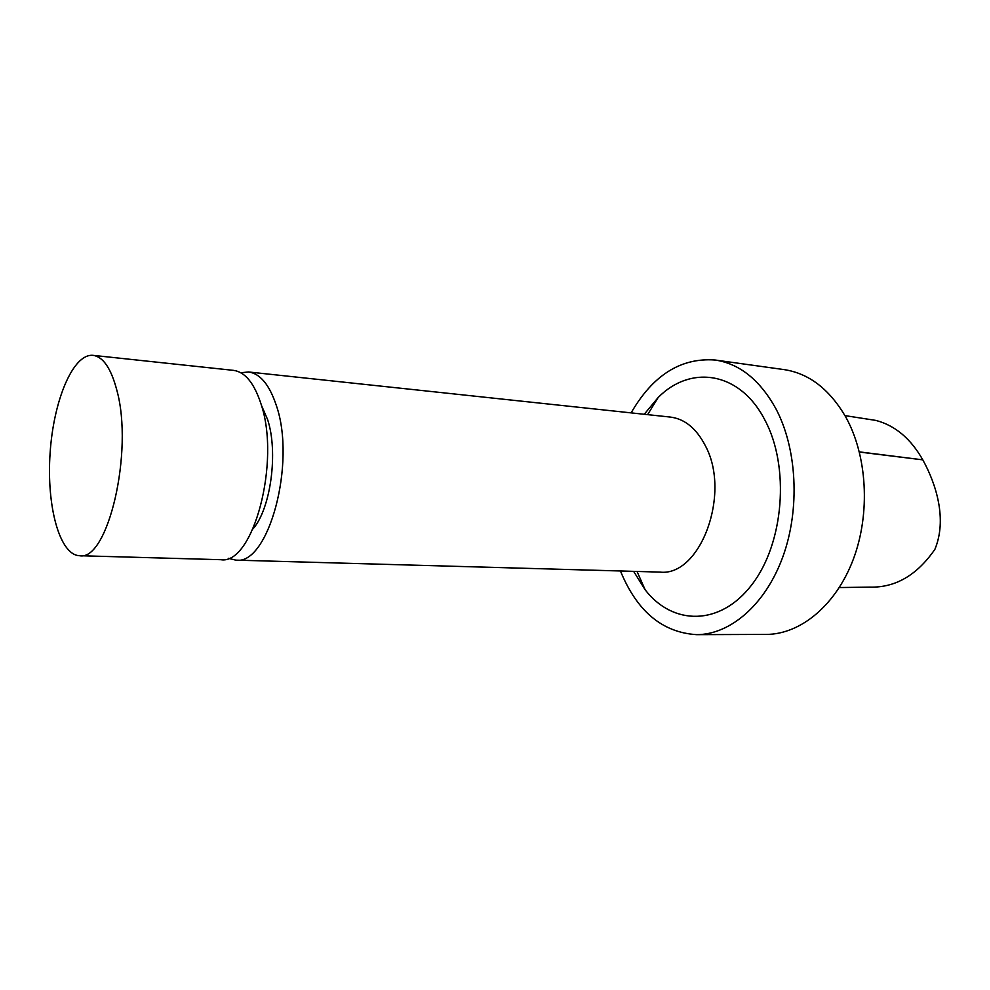 <?xml version="1.0" encoding="UTF-8"?>
<svg xmlns="http://www.w3.org/2000/svg" width="990" height="990" viewBox="0 0 990 990"><rect width="100%" height="100%" fill="white"/><g stroke="black" fill="none" stroke-linecap="round" stroke-linejoin="round"><path stroke-width="1.49" d="M844.965 415.614L875.804 420.404C895.034 425.415 910.701 438.57 922.804 459.855C936.206 484.085 947.331 519.416 934.894 549.326C917.012 575.202 895.331 587.8 869.826 587.12L839.322 587.553M620.445 570.982C636.966 611.3 662.347 632.511 696.589 634.652L766.112 634.417C800.279 634.454 835.82 605.546 853.256 559.424C870.693 513.34 867.265 455.091 845.435 416.443C829.187 388.921 808.706 373.292 783.981 369.592L715.114 360.014C680.897 357.526 652.905 375.148 631.113 412.88M696.589 634.652C730.224 634.701 765.468 604.704 782.88 556.726C800.279 508.798 797.086 448.235 775.628 408.226C759.639 379.752 739.481 363.677 715.114 360.014M633.637 571.354L645.134 589.768C672.631 625.593 720.2 626.41 751.942 584.595C783.956 543.263 790.008 466.674 764.862 420.007C739.914 371.312 690.537 364.506 658.102 397.584L644.23 414.278M228.319 558.311L235.793 560.13L659.922 572.096C700.227 576.91 731.474 493.565 705.276 445.587C696.341 428.398 684.709 418.894 670.379 417.075L248.478 371.968L240.842 372.76M235.793 560.13C268.352 565.81 296.579 462.899 276.235 405.195C269.342 384.603 260.085 373.527 248.478 371.968M253.106 528.784C270.802 508.514 278.425 451.947 267.572 419.463L261.434 405.356M116.832 390.184C111.066 368.379 103.146 356.759 93.06 355.348C73.112 353.282 53.497 400.418 50.106 453.086C46.394 505.742 59.499 555.081 79.547 555.712C107.786 561.701 133.898 451.415 116.832 390.184M79.547 555.712L220.77 559.697C252.957 565.414 280.999 461.798 260.952 403.759C254.145 383.043 245.013 371.918 233.541 370.371L93.06 355.348M859.407 452.046L922.804 459.855L859.357 451.873M637.04 571.453L645.134 589.768M647.621 414.637L658.102 397.584"/></g></svg>
